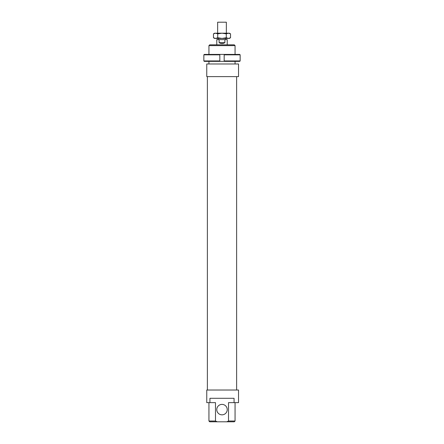 <?xml version="1.0" encoding="UTF-8"?>
<svg xmlns="http://www.w3.org/2000/svg" width="444" height="444" viewBox="0 0 444 444"><rect width="100%" height="100%" fill="white"/><g stroke="black" fill="none" stroke-linecap="round" stroke-linejoin="round"><path stroke-width="0.67" d="M208.941 421.017L209.723 421.8L217.249 421.8L215.484 421.017L208.941 421.017L208.941 402.647M215.484 421.017L215.484 402.647L209.934 402.647L209.934 398.296L234.066 398.296L234.066 402.647L228.516 402.647L228.516 421.017L226.751 421.8L217.249 421.8M227.223 409.612A5.223 5.223 0 0 0 219.386 405.089A5.223 5.223 0 0 0 219.386 414.135A5.223 5.223 0 0 0 227.223 409.612M226.751 421.8L234.277 421.8L235.059 421.017L228.516 421.017M208.941 45.621L235.059 45.621L234.277 44.833L209.723 44.833L208.941 45.621L208.941 54.412M208.941 63.986L208.941 61.377M206.765 63.986L206.765 76.612L238.539 76.612L238.539 63.986L206.765 63.986M234.066 402.647L238.539 402.647L238.539 390.026L206.765 390.026L206.765 402.647L209.934 402.647M207.376 390.026L207.376 76.612M224.886 42.657C222.96 43.812 221.04 43.812 219.114 42.657L219.114 39.61L224.886 39.61L224.886 42.657L219.114 42.657M216.777 44.833L216.777 39.61L219.114 39.61M224.886 39.61L227.223 39.61L227.223 44.833M218.171 39.61L218.171 38.045M217.649 33.189L217.649 22.2L226.351 22.2L226.351 33.189M204.284 61.377L219.824 61.377L219.824 54.412L219.824 54.845L203.846 54.845L204.284 54.412L203.846 54.845L203.846 60.939L204.284 61.377L203.846 60.939L219.824 60.939L219.824 61.377L239.716 61.377L240.154 60.939L239.716 61.377M239.716 54.412L240.154 54.845L239.716 54.412L224.176 54.412L224.176 54.845L240.154 54.845L240.154 60.939L224.176 60.939L224.176 61.377L224.176 54.412L204.284 54.412M230.547 37.751L229.398 38.417L214.602 38.417L213.453 37.751L215.59 38.417L217.727 37.751L222 38.417L226.274 37.751L228.41 38.417L230.547 37.751L230.547 33.849L228.41 33.189L229.398 33.189L230.547 33.849M226.274 33.849L222 33.189L228.41 33.189L226.274 33.849L226.274 37.751M222 33.189L217.727 33.849L215.59 33.189L222 33.189M213.453 33.849L214.602 33.189L215.59 33.189L213.453 33.849L213.453 37.751M217.727 37.751L217.727 33.849M235.059 421.017L235.059 402.647M235.059 63.986L235.059 61.377M235.059 54.412L235.059 45.621M236.624 390.026L236.624 76.612M225.829 39.61L225.829 38.417"/></g></svg>
